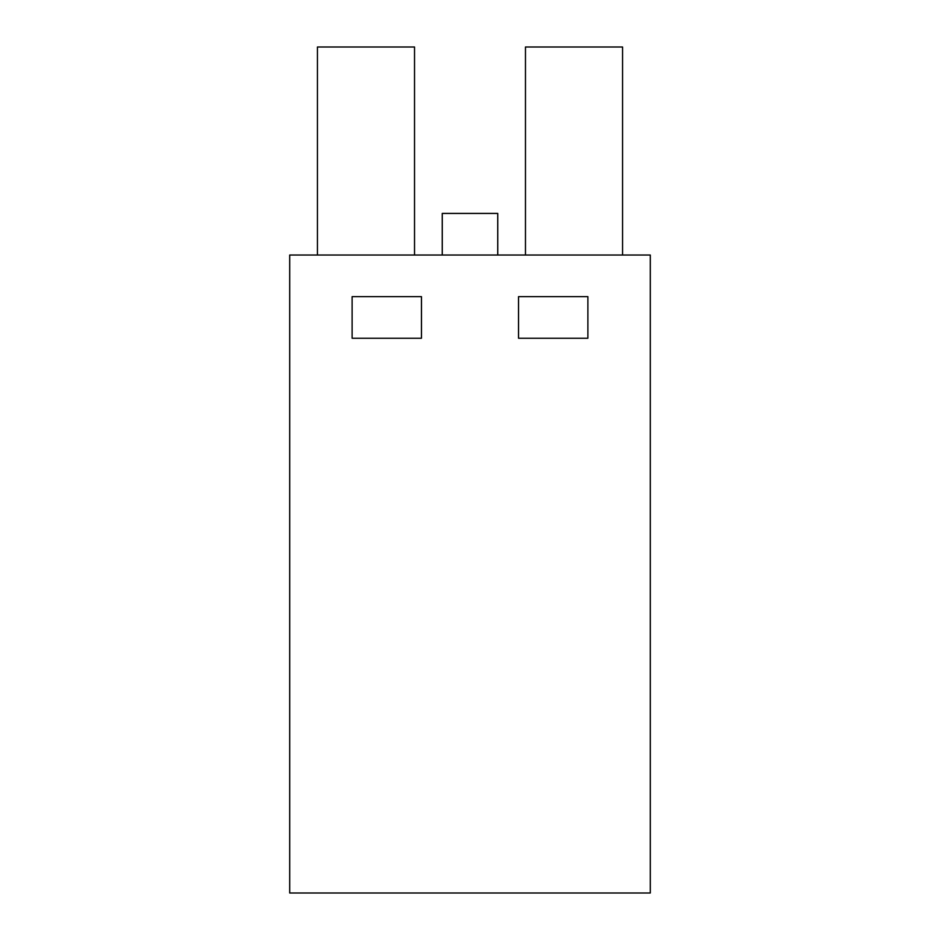 <?xml version="1.0" encoding="UTF-8"?>
<svg xmlns="http://www.w3.org/2000/svg" width="940" height="940" viewBox="0 0 940 940"><rect width="100%" height="100%" fill="white"/><g stroke="black" fill="none" stroke-linecap="round" stroke-linejoin="round"><path stroke-width="1.41" d="M587.888 296.641L587.888 338.247L518.539 338.247L518.539 296.641L587.888 296.641M289.708 255.034L289.708 893L650.292 893L650.292 255.034L497.742 255.034L497.742 213.427L442.258 213.427L442.258 255.034L289.708 255.034M421.461 296.641L421.461 338.247L352.112 338.247L352.112 296.641L421.461 296.641M442.258 255.034L497.742 255.034M525.472 255.034L525.472 47L622.562 47L622.562 255.034M317.438 255.034L317.438 47L414.528 47L414.528 255.034"/></g></svg>
